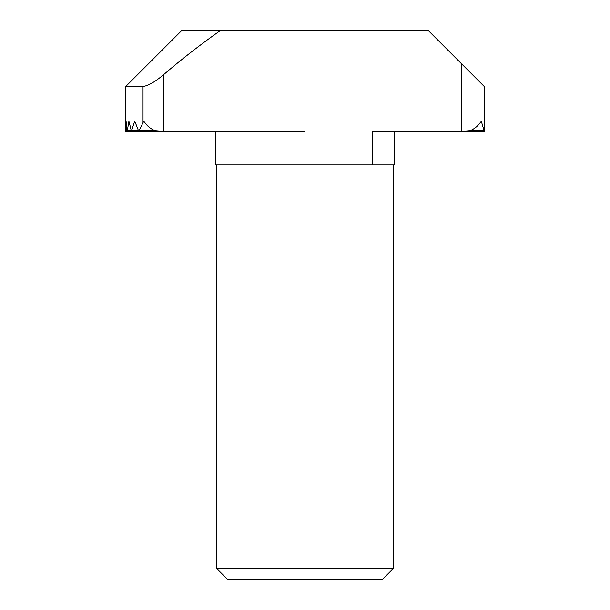 <?xml version="1.0" encoding="UTF-8"?>
<svg xmlns="http://www.w3.org/2000/svg" width="610" height="610" viewBox="0 0 610 610"><rect width="100%" height="100%" fill="white"/><g stroke="black" fill="none" stroke-linecap="round" stroke-linejoin="round"><path stroke-width="0.91" d="M138.813 131.333L161.116 131.333L125.736 131.333L126.087 121.062L126.949 130.677L127.345 130.677L128.916 121.062L131.424 131.333L134.711 121.062L138.737 131.325L143.03 122.663L143.03 86.521L125.736 86.521L125.736 131.333L125.744 130.677L131.028 130.677M484.264 131.333L481.259 121.062C478.629 125.515 474.923 128.718 470.135 130.677L461.854 131.333L461.854 64.111L484.264 86.521L484.264 131.333L464.012 131.333M127.139 131.333L131.424 131.333M393.511 568.299L382.31 579.5L227.69 579.5L216.489 568.299L393.511 568.299L393.511 164.952M216.489 568.299L216.489 164.952M394.632 131.333L394.632 164.952L215.368 164.952L215.368 131.333M461.854 131.333L372.222 131.333L372.222 164.952M305 164.952L305 131.333L163.282 131.333L155.001 130.677C150.212 128.718 146.507 125.515 143.868 121.062L143.03 122.663M461.854 64.111L428.243 30.5L220.408 30.5C200.637 44.393 181.589 59.208 163.282 74.946L163.282 131.333M125.736 131.333L125.736 86.521L181.757 30.5L220.408 30.5M143.03 86.521C148.382 85.674 155.131 81.809 163.282 74.946M139.469 130.677L155.001 130.677M470.135 130.677L484.21 130.677M131.844 130.677L138.188 130.677"/></g></svg>
